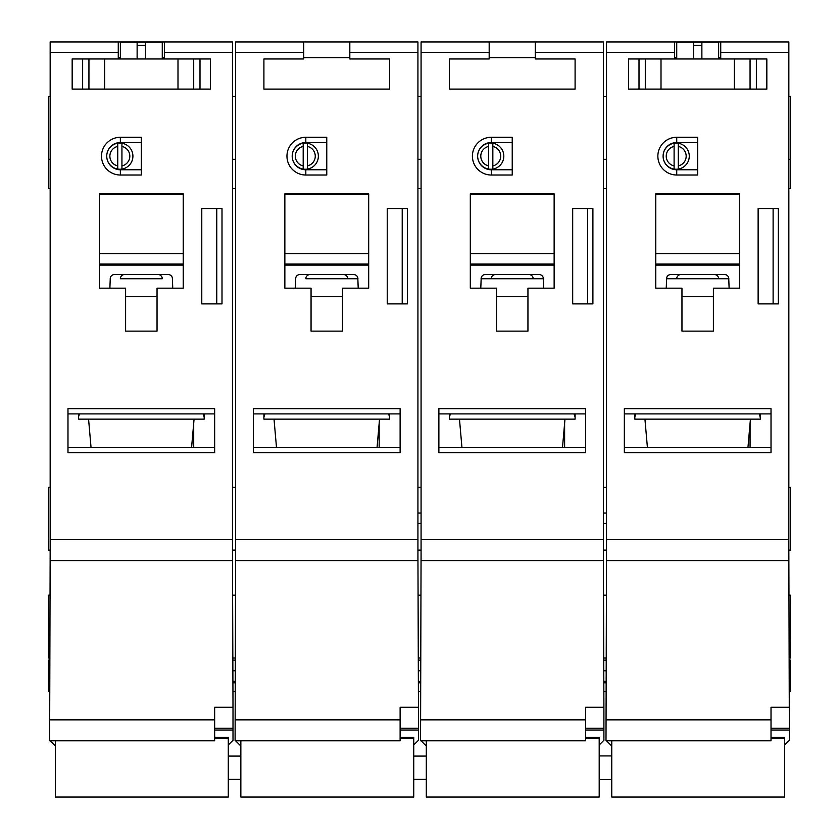 <?xml version="1.0" encoding="UTF-8"?>
<svg xmlns="http://www.w3.org/2000/svg" width="839" height="839" viewBox="0 0 839 839"><rect width="100%" height="100%" fill="white"/><g stroke="black" fill="none" stroke-linecap="round" stroke-linejoin="round"><path stroke-width="1.26" d="M788.838 539.634L788.838 41.95L606.524 41.95L606.524 560.588L788.838 560.588L788.838 539.634L606.524 539.634M788.838 96.433L790.411 96.433L790.411 188.639L788.838 188.639M693.486 58.971L693.486 45.358L701.876 45.358L701.876 58.971M718.635 58.971L718.635 42.212L693.486 42.212L693.486 45.358M778.361 303.886L778.361 208.544L758.131 208.544L758.131 303.886L778.361 303.886M663.104 156.127A13.099 13.099 0 0 1 678.3 143.228L678.3 146.426A9.953 9.953 0 0 1 678.3 165.891L678.3 169.079A13.099 13.099 0 0 1 663.104 156.18M678.3 143.228A13.099 13.099 0 0 1 678.3 169.079M773.118 208.544L773.118 303.886M678.3 146.426L678.3 165.891M697.681 175.015L676.727 175.015A18.857 18.857 0 0 1 657.86 156.159A18.857 18.857 0 0 1 676.727 137.292L697.681 137.292L697.681 175.015M676.727 169.772L697.681 169.772L697.681 142.536L676.727 142.536A13.623 13.623 0 0 0 663.104 156.159A13.623 13.623 0 0 0 676.727 169.772L676.727 175.015M674.105 165.891A9.953 9.953 0 0 1 674.105 146.426L674.105 169.079M674.105 143.228L674.105 146.426M674.629 58.971L674.629 41.95M750.066 447.428L750.066 423.338M489.179 41.95L489.179 58.971L449.358 58.971L449.358 89.102L575.093 89.102L575.093 58.971L535.282 58.971L535.282 41.95L421.073 41.95L421.073 560.588L603.377 560.588L603.377 539.634L421.073 539.634M720.732 58.971L720.732 41.95M676.727 58.971L676.727 42.212L701.876 42.212L701.876 45.358M645.296 58.971L628.526 58.971L628.526 89.102L645.296 89.102L645.296 58.971L766.836 58.971L766.836 89.102L661.006 89.102L661.006 58.971M720.732 57.671L718.635 57.671M676.727 57.671L674.629 57.671M789.363 670.77L790.411 670.77L790.411 681.394L789.363 681.394M789.363 660.125L790.411 660.125L790.411 670.77M789.363 691.556L790.411 691.556L790.411 681.394M759.494 413.9L760.543 419.143L634.819 419.143L634.819 413.9M634.819 417.046L635.857 413.9M624.342 413.9L771.02 413.9M760.543 417.046L760.543 413.9M788.838 487.249L790.411 487.249L790.411 550.111L788.838 550.111M624.342 447.428L771.02 447.428M771.02 452.672L771.02 408.666L624.342 408.666L624.342 452.672L771.02 452.672M639.003 58.971L639.003 89.102M788.838 552.209L789.363 740.281L784.643 745.001M611.243 745.525L606.524 740.806M771.02 738.372L784.643 738.372L784.643 737.334L771.02 737.334M784.643 738.372L784.643 797.05L611.767 797.05L611.767 740.806M771.02 730.045L789.363 730.045M771.02 728.231L789.363 728.231M606.524 552.209L605.999 740.806L771.02 740.806L771.02 707.277L789.363 707.277M605.999 670.77L603.902 670.77M605.999 681.394L603.902 681.394M756.359 58.971L756.359 89.102M603.377 539.634L603.377 41.95L535.282 41.95M605.999 691.556L603.902 691.556M645.306 89.102L661.006 89.102M789.363 595.166L790.411 595.166L790.411 658.028L789.363 658.028M603.377 552.209L603.902 707.277L585.57 707.277L585.57 740.806L420.549 740.806L421.073 552.209M713.391 331.132L681.96 331.132L681.96 288.176L655.773 288.176L655.773 193.872L739.589 193.872L739.589 288.176L713.391 288.176L713.391 331.132L681.96 331.132M655.773 265.627A19.905 19.905 0 0 1 656.255 265.093L739.096 265.093A19.905 19.905 0 0 1 739.589 265.627M676.727 278.747A4.195 4.195 0 0 1 679.873 274.689L679.873 274.552M715.489 274.552L715.489 274.689A4.195 4.195 0 0 1 718.635 278.747M728.881 278.747L666.481 278.747M729.112 288.176L728.724 277.94A4.195 4.195 0 0 0 724.613 274.552L670.749 274.552A4.195 4.195 0 0 0 666.638 277.94L666.25 288.176M655.773 264.075L739.589 264.075M655.773 194.396L739.589 194.396M425.782 745.525L421.073 740.806M585.57 728.231L603.902 728.231L603.902 707.277M603.902 728.231L603.902 740.281L599.193 745.001M585.57 738.372L599.193 738.372L599.193 737.334L585.57 737.334M599.193 738.372L599.193 797.05L426.306 797.05L426.306 740.806M585.57 730.045L603.902 730.045M438.881 413.9L585.57 413.9M585.57 452.672L585.57 408.666L438.881 408.666L438.881 452.672L585.57 452.672M449.358 413.9L449.358 419.143L575.093 419.143L575.093 413.9M438.881 447.428L585.57 447.428M494.412 274.552L494.412 274.689A4.195 4.195 0 0 0 491.276 278.747M554.139 288.176L554.139 193.872L470.312 193.872L470.312 288.176L496.51 288.176L496.51 331.132L527.941 331.132L527.941 288.176L554.139 288.176M564.616 447.428L564.616 423.338M449.358 417.046L450.407 413.9M574.044 413.9L575.093 417.046M530.038 274.552L530.038 274.689A4.195 4.195 0 0 1 533.184 278.747M470.312 194.396L554.139 194.396M480.789 288.176L481.187 277.94A4.195 4.195 0 0 1 485.299 274.552L539.152 274.552A4.195 4.195 0 0 1 543.273 277.94L543.662 288.176M470.312 264.075L554.139 264.075M554.139 265.627A19.905 19.905 0 0 0 553.646 265.093L470.805 265.093A19.905 19.905 0 0 0 470.312 265.627M527.941 331.132L496.51 331.132M543.431 278.747L481.03 278.747M263.907 413.9L263.907 419.143L389.642 419.143L389.642 413.9M420.549 691.556L418.451 691.556M491.276 137.292L512.23 137.292L512.23 175.015L491.276 175.015A18.857 18.857 0 0 1 472.409 156.159A18.857 18.857 0 0 1 491.276 137.292L491.276 142.536A13.623 13.623 0 0 0 477.653 156.159A13.623 13.623 0 0 0 491.276 169.772L512.23 169.772L512.23 142.536L491.276 142.536M492.839 169.079L492.839 143.228A13.099 13.099 0 0 1 492.839 169.079A13.099 13.099 0 0 1 477.653 156.18M477.653 156.127A13.099 13.099 0 0 1 492.839 143.228M488.655 165.891A9.953 9.953 0 0 1 488.655 146.426L488.655 169.079M488.655 143.228L488.655 146.426M492.839 146.426A9.953 9.953 0 0 1 492.839 165.891M587.667 208.544L587.667 303.886M572.68 208.544L592.9 208.544L592.9 303.886L572.68 303.886L572.68 208.544M449.358 89.102L575.093 89.102L449.358 89.102M535.282 57.671L489.179 57.671M303.718 41.95L303.718 58.971L263.907 58.971L263.907 89.102L389.642 89.102L389.642 58.971L349.821 58.971L349.821 41.95L235.623 41.95L235.623 560.588L417.927 560.588L417.927 539.634L235.623 539.634M349.821 57.671L303.718 57.671M253.43 447.428L400.119 447.428M418.451 670.77L420.549 670.77M420.549 681.394L418.451 681.394M388.593 413.9L389.642 417.046M292.192 156.127A13.099 13.099 0 0 1 307.389 143.228A13.099 13.099 0 0 1 307.389 169.079A13.099 13.099 0 0 1 292.192 156.18M379.165 447.428L379.165 423.338M389.642 89.102L263.907 89.102L389.642 89.102M326.77 169.772L326.77 142.536L305.816 142.536A13.623 13.623 0 0 0 292.192 156.159A13.623 13.623 0 0 0 305.816 169.772L326.77 169.772M307.389 169.079L307.389 143.228M305.816 137.292L326.77 137.292L326.77 175.015L305.816 175.015A18.857 18.857 0 0 1 286.959 156.159A18.857 18.857 0 0 1 305.816 137.292L305.816 142.536M307.389 146.426A9.953 9.953 0 0 1 307.389 165.891M305.816 278.747L357.97 278.747L305.816 278.747A4.195 4.195 0 0 1 308.962 274.689L308.962 274.552M342.49 331.132L342.49 288.176L368.688 288.176L368.688 193.872L284.861 193.872L284.861 288.176L311.059 288.176L311.059 331.132L342.49 331.132L311.059 331.132M417.927 539.634L417.927 41.95L349.821 41.95M358.211 288.176L357.813 277.94A4.195 4.195 0 0 0 353.701 274.552L299.848 274.552A4.195 4.195 0 0 0 295.727 277.94L295.338 288.176M284.861 264.075L368.688 264.075M368.688 265.627A19.905 19.905 0 0 0 368.195 265.093L285.354 265.093A19.905 19.905 0 0 0 284.861 265.627M235.098 670.77L233.001 670.77M344.588 274.552L344.588 274.689A4.195 4.195 0 0 1 347.724 278.747M417.927 552.209L418.451 707.277L400.119 707.277L400.119 740.806L235.098 740.806L235.623 552.209M400.119 728.231L418.451 728.231L418.451 707.277M418.451 728.231L418.451 740.281L413.742 745.001M284.861 194.396L368.688 194.396M387.23 303.886L407.45 303.886L407.45 208.544L387.23 208.544L387.23 303.886M402.217 208.544L402.217 303.886M263.907 417.046L264.956 413.9M303.194 165.891A9.953 9.953 0 0 1 303.194 146.426L303.194 169.079M253.43 413.9L400.119 413.9M235.623 740.806L240.332 745.525M233.001 691.556L235.098 691.556M400.119 452.672L400.119 408.666L253.43 408.666L253.43 452.672L400.119 452.672M400.119 737.334L413.742 737.334L413.742 797.05L240.856 797.05L240.856 740.806M400.119 730.045L418.451 730.045M400.119 738.372L413.742 738.372M303.194 143.228L303.194 146.426M232.476 552.209L233.001 707.277L214.658 707.277L214.658 740.806L49.637 740.806L50.162 552.209M54.881 745.525L50.162 740.806M214.658 738.372L228.281 738.372L228.281 737.334L214.658 737.334M228.281 738.372L228.281 797.05L55.405 797.05L55.405 740.806M214.658 730.045L233.001 730.045L233.001 740.281L228.281 745.001M164.371 41.95L232.476 41.95L232.476 560.588L50.162 560.588L50.162 41.95L164.371 41.95L164.371 58.971M50.162 188.639L48.589 188.639L48.589 96.433L50.162 96.433M50.162 550.111L48.589 550.111L48.589 487.249L50.162 487.249M49.637 658.028L48.589 658.028L48.589 595.166L49.637 595.166M49.637 670.77L48.589 670.77L48.589 660.125L49.637 660.125M49.637 691.556L48.589 691.556L48.589 670.77M49.637 681.394L48.589 681.394M164.371 57.671L162.273 57.671M120.365 57.671L118.268 57.671M235.098 681.394L233.001 681.394M141.319 175.015L141.319 137.292L120.365 137.292A18.857 18.857 0 0 0 101.509 156.159A18.857 18.857 0 0 0 120.365 175.015L141.319 175.015M214.658 452.672L214.658 408.666L67.98 408.666L67.98 452.672L214.658 452.672M221.999 303.886L221.999 208.544L201.78 208.544L201.78 303.886L221.999 303.886M157.04 331.132L125.609 331.132L125.609 288.176L99.411 288.176L99.411 193.872L183.227 193.872L183.227 288.176L157.04 288.176L157.04 331.132L125.609 331.132M104.644 89.102L210.474 89.102L210.474 58.971L72.164 58.971L72.164 89.102L104.644 89.102L104.644 58.971M118.268 41.95L118.268 58.971M162.273 58.971L162.273 42.212L145.514 42.212L145.514 58.971M120.365 58.971L120.365 42.212L145.514 42.212L137.124 42.212L137.124 45.358L145.514 45.358M88.944 58.971L88.934 89.102M199.997 58.971L199.997 89.102M82.642 58.971L82.642 89.102M141.319 142.536L120.365 142.536A13.623 13.623 0 0 0 106.742 156.159A13.623 13.623 0 0 0 120.365 169.772L141.319 169.772L141.319 142.536M121.938 169.079L121.938 143.228A13.099 13.099 0 0 1 121.938 169.079A13.099 13.099 0 0 1 106.742 156.18M106.742 156.127A13.099 13.099 0 0 1 121.938 143.228M117.743 143.228L117.743 169.079M117.743 165.891A9.953 9.953 0 0 1 117.743 146.426M121.938 146.426A9.953 9.953 0 0 1 121.938 165.891M203.143 413.9L204.181 417.046L204.181 413.9M67.98 413.9L214.658 413.9M67.98 447.428L214.658 447.428M78.457 413.9L78.457 419.143L204.181 419.143L204.181 417.046M193.704 447.428L193.704 423.338M78.457 417.046L79.506 413.9M216.756 208.544L216.756 303.886M99.411 265.627A19.905 19.905 0 0 1 99.904 265.093L182.745 265.093A19.905 19.905 0 0 1 183.227 265.627M159.127 274.552L159.127 274.689A4.195 4.195 0 0 1 162.273 278.747L120.365 278.747A4.195 4.195 0 0 1 123.511 274.689L123.511 274.552M120.365 278.747L162.273 278.747M172.75 288.176L172.362 277.94A4.195 4.195 0 0 0 168.251 274.552L114.387 274.552A4.195 4.195 0 0 0 110.276 277.94L109.888 288.176M99.411 264.075L183.227 264.075M99.411 194.396L183.227 194.396M137.124 58.971L137.124 45.358M214.658 728.231L233.001 728.231L233.001 707.277M233.001 728.231L233.001 730.045M674.629 52.427L606.524 52.427M676.727 142.536L676.727 137.292M771.02 719.852L605.999 719.852M734.356 89.102L734.356 58.971M603.377 52.427L535.282 52.427M788.838 52.427L720.732 52.427M681.96 296.555L713.391 296.555M655.773 253.598L739.589 253.598M470.312 253.598L554.139 253.598M496.51 296.555L527.941 296.555M491.276 169.772L491.276 175.015M489.179 52.427L421.073 52.427M585.57 719.852L420.549 719.852M303.718 52.427L235.623 52.427M417.927 52.427L349.821 52.427M311.059 296.555L342.49 296.555M284.861 253.598L368.688 253.598M305.816 169.772L305.816 175.015M400.119 719.852L235.098 719.852M232.476 52.427L164.371 52.427M118.268 52.427L50.162 52.427M232.476 539.634L50.162 539.634M177.994 89.102L177.994 58.971M120.365 142.536L120.365 137.292M120.365 169.772L120.365 175.015M125.609 296.555L157.04 296.555M99.411 253.598L183.227 253.598M214.658 719.852L49.637 719.852M606.524 513.059L603.377 513.059M647.404 447.428L644.929 419.143M790.411 682.799L789.363 682.799M606.524 96.433L603.377 96.433M750.066 89.102L750.066 58.971M605.999 660.125L603.902 660.125M605.999 658.028L603.902 658.028M605.999 682.799L603.902 682.799M603.377 487.249L606.524 487.249M461.943 447.428L459.468 419.143M426.306 756.086L413.742 756.086M421.073 513.059L417.927 513.059M421.073 96.433L417.927 96.433M611.767 755.929L599.193 755.929M235.098 660.125L233.001 660.125M418.451 595.166L420.549 595.166M420.549 682.799L418.451 682.799M276.492 447.428L274.017 419.143M418.451 660.125L420.549 660.125M417.927 487.249L421.073 487.249M235.623 96.433L232.476 96.433M235.623 550.111L232.476 550.111M49.637 682.799L48.589 682.799M235.098 682.799L233.001 682.799M193.704 89.102L193.704 58.971M91.042 447.428L88.567 419.143M233.001 595.166L235.098 595.166M240.856 756.086L228.281 756.086M235.623 487.249L232.476 487.249M417.927 188.639L421.073 188.639M747.958 447.428L750.433 419.143M606.524 523.431L603.377 523.431M377.057 447.428L379.532 419.143M235.623 159.295L232.476 159.295M421.073 159.295L417.927 159.295M603.377 550.111L606.524 550.111M191.596 447.428L194.071 419.143M232.476 188.639L235.623 188.639M426.306 779.347L413.742 779.347M606.524 159.295L603.377 159.295M611.767 779.504L599.193 779.504M605.999 595.166L603.902 595.166M603.377 188.639L606.524 188.639M562.508 447.428L564.983 419.143M421.073 523.431L417.927 523.431M50.162 159.295L48.589 159.295M240.856 779.347L228.281 779.347M233.001 658.028L235.098 658.028M417.927 550.111L421.073 550.111M788.838 159.295L790.411 159.295M418.451 658.028L420.549 658.028"/></g></svg>
